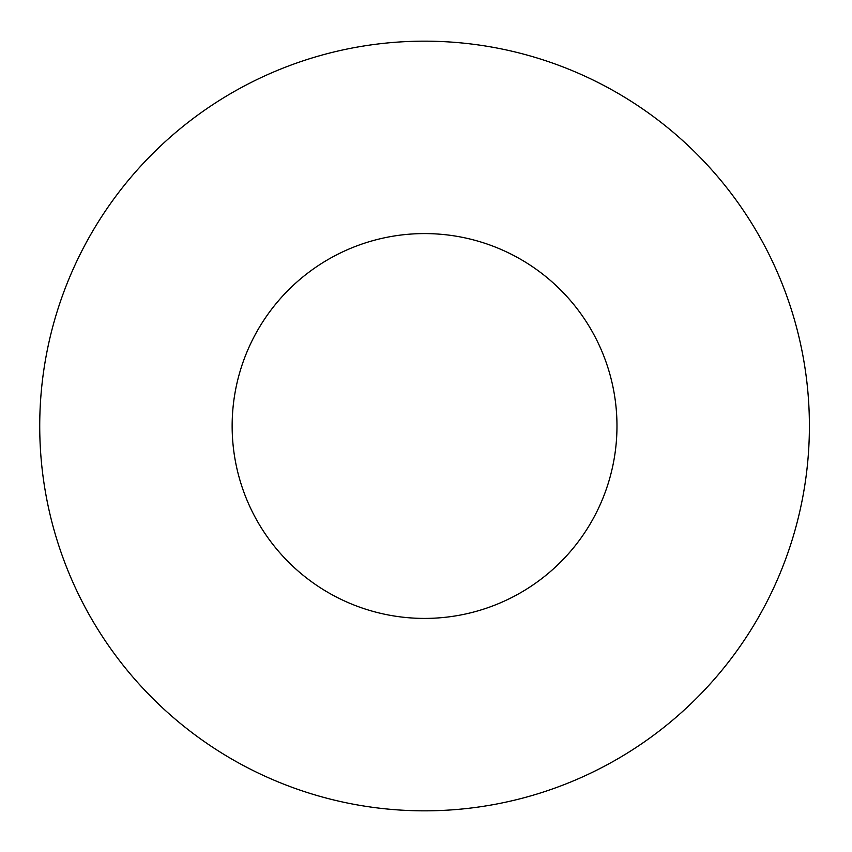<?xml version="1.0" encoding="UTF-8"?>
<svg xmlns="http://www.w3.org/2000/svg" width="852" height="852" viewBox="0 0 852 852"><rect width="100%" height="100%" fill="white"/><g stroke="black" fill="none" stroke-linecap="round" stroke-linejoin="round"><path stroke-width="1.28" d="M616.976 426A192.424 192.424 0 0 1 328.35 592.641A192.424 192.424 0 0 1 328.35 259.359A192.424 192.424 0 0 1 616.976 426M809.4 426A384.848 384.848 0 0 1 232.138 759.281A384.848 384.848 0 0 1 232.138 92.719A384.848 384.848 0 0 1 809.4 426"/></g></svg>

